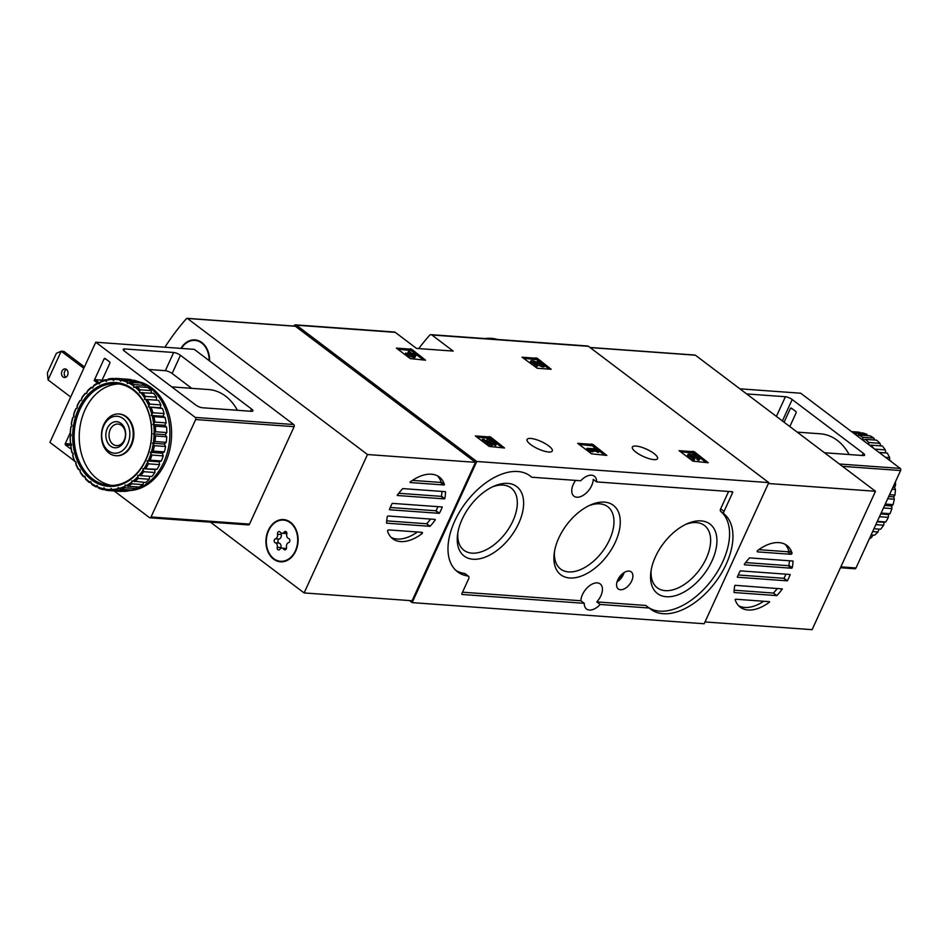 <?xml version="1.0" encoding="UTF-8"?>
<svg xmlns="http://www.w3.org/2000/svg" width="948" height="948" viewBox="0 0 948 948"><rect width="100%" height="100%" fill="white"/><g stroke="black" fill="none" stroke-linecap="round" stroke-linejoin="round"><path stroke-width="1.42" d="M293.667 326.029A243.091 184.481 94.1 0 1 294.117 325.519A2.619 1.979 94.1 0 1 295.563 324.868L394.38 332.013A2.619 1.979 94.1 0 1 395.233 332.345L416.504 348.426L453.18 351.08L431.909 335A2.619 1.979 -85.9 0 0 431.056 334.668L587.594 345.996A2.619 1.979 94.1 0 1 588.447 346.328L768.792 482.603L704.174 623.748L412.143 602.62L409.406 600.546M431.056 334.668A2.619 1.979 -85.9 0 0 429.61 335.319A243.091 184.481 -85.9 0 0 418.72 348.58M295.563 324.868A2.619 1.979 94.1 0 1 296.416 325.2L476.761 461.486L412.143 602.62M411.681 349.231L396.406 348.129L410.283 358.617L425.557 360.181L411.681 349.231L411.053 350.594L397.793 349.172M537.326 358.32L522.04 357.218L537.267 368.262L551.191 369.27L537.326 358.32L536.698 359.683L523.426 358.261M592.95 444.446L577.676 443.344L591.552 453.831L606.827 455.396L592.95 444.446L592.322 445.809L579.062 444.387M694.374 451.781L679.1 450.679L692.976 461.166L708.251 462.731L694.374 451.781L693.758 453.144L680.486 451.722M490.637 437.052L475.363 435.938L489.239 446.425L504.514 447.989L490.637 437.052L490.009 438.414L476.749 436.992M530.69 444.565A13.853 3.982 -155.4 0 1 527.088 439.457A13.853 3.982 -155.4 0 1 541.344 441.602A13.853 3.982 -155.4 0 1 552.281 450.987A13.853 3.982 -155.4 0 1 543.761 451.011A13.853 3.982 -155.4 0 1 530.69 444.565M635.954 452.184A13.853 3.982 -155.4 0 1 632.352 447.065A13.853 3.982 -155.4 0 1 646.607 449.21A13.853 3.982 -155.4 0 1 657.545 458.595A13.853 3.982 -155.4 0 1 649.025 458.631A13.853 3.982 -155.4 0 1 635.954 452.184M768.792 482.603L476.761 461.486M649.167 608.012L600.179 604.469A14.113 8.248 127.1 0 1 589.419 610.038A14.113 8.248 127.1 0 1 586.539 609.007A14.113 8.248 127.1 0 1 584.288 603.319L462.174 594.479A1.043 0.616 -52.9 0 1 461.913 593.519L468.62 578.884A3.14 1.837 -52.9 0 0 468.466 576.23A3.14 1.837 -52.9 0 0 467.933 576.017A60.115 35.135 -52.9 0 1 457.564 571.822A60.115 35.135 -52.9 0 1 465.776 502.677A60.115 35.135 -52.9 0 1 530.051 475.896A60.115 35.135 -52.9 0 1 531.532 477.128A1.043 0.616 -52.9 0 1 531.532 477.128A1.043 0.616 -52.9 0 0 531.769 477.223L580.757 480.766A14.113 8.248 127.1 0 1 594.396 476.228A14.113 8.248 127.1 0 1 596.648 481.916L732.342 491.728A1.043 0.616 -52.9 0 1 732.603 492.687L724.035 511.399A3.14 1.837 -52.9 0 0 724.142 514.017A60.115 35.135 -52.9 0 1 714.65 583.221A60.115 35.135 -52.9 0 1 650.885 609.327A60.115 35.135 -52.9 0 1 649.404 608.106A1.043 0.616 -52.9 0 1 649.404 608.106A1.043 0.616 -52.9 0 0 649.167 608.012L645.789 605.452L596.79 601.909L600.179 604.469M584.288 603.319L580.911 600.759A14.113 8.248 -52.9 0 1 588.329 586.717A14.113 8.248 -52.9 0 1 600.179 583.921A14.113 8.248 -52.9 0 1 596.79 601.909M575.602 480.387A14.113 8.248 -52.9 0 0 573.99 496.195A14.113 8.248 -52.9 0 0 576.882 497.226A14.113 8.248 -52.9 0 0 593.258 479.356L596.648 481.916M455.941 570.459A60.115 35.135 -52.9 0 0 464.544 573.457A3.14 1.837 -52.9 0 1 465.089 573.682L468.466 576.23M580.911 600.759L462.529 592.192M728.609 491.455L720.658 508.839A3.14 1.837 -52.9 0 0 720.764 511.458A60.115 35.135 -52.9 0 1 712.256 579.346A60.115 35.135 -52.9 0 1 649.096 607.858M620.466 589.739A10.712 6.269 127.1 0 0 630.882 582.475A10.712 6.269 127.1 0 0 631.072 571.763A10.712 6.269 127.1 0 0 619.743 576.633A10.712 6.269 127.1 0 0 618.155 588.862A10.712 6.269 127.1 0 0 620.466 589.739M473.064 559.237A43.549 25.454 127.1 0 0 521.838 514.989A43.549 25.454 127.1 0 0 494.015 486.146A43.549 25.454 127.1 0 0 457.588 534.364A43.549 25.454 127.1 0 0 473.064 559.237M666.373 596.742A43.549 25.454 127.1 0 0 715.148 552.483A43.549 25.454 127.1 0 0 687.336 523.651A43.549 25.454 127.1 0 0 650.897 571.857A43.549 25.454 127.1 0 0 666.373 596.742M569.712 577.984A43.549 25.454 127.1 0 0 618.487 533.736A43.549 25.454 127.1 0 0 590.675 504.893A43.549 25.454 127.1 0 0 554.236 553.111A43.549 25.454 127.1 0 0 569.712 577.984M554.533 551.286A39.081 22.835 127.1 0 0 560.624 569.049A39.081 22.835 127.1 0 0 568.61 571.905A39.081 22.835 127.1 0 0 606.353 545.799A39.081 22.835 127.1 0 0 607.751 506.694A39.081 22.835 127.1 0 0 588.992 505.675M651.193 570.032A39.081 22.835 127.1 0 0 657.284 587.796A39.081 22.835 127.1 0 0 665.259 590.651A39.081 22.835 127.1 0 0 703.013 564.546A39.081 22.835 127.1 0 0 704.411 525.441A39.081 22.835 127.1 0 0 685.653 524.422M457.872 532.527A39.081 22.835 127.1 0 0 463.963 550.29A39.081 22.835 127.1 0 0 471.95 553.146A39.081 22.835 127.1 0 0 509.692 527.052A39.081 22.835 127.1 0 0 511.091 487.936A39.081 22.835 127.1 0 0 492.332 486.928M502.499 447.847L495.863 442.834M493.92 441.365L490.009 438.414M496.385 444.031A5.214 1.493 -155.4 0 0 492.273 440.5A5.214 1.493 -155.4 0 0 486.905 439.694A5.214 1.493 -155.4 0 0 489.843 442.633L487.58 442.159L483.812 439.315L482.461 439.22L481.833 440.583L486.656 444.233L492.225 445.382L492.853 444.019L491.668 442.799A2.974 0.853 -155.4 0 1 488.931 440.619A2.974 0.853 -155.4 0 1 492 441.081A2.974 0.853 -155.4 0 1 494.358 443.095A2.974 0.853 -155.4 0 1 494.133 443.273L493.505 444.636L495.555 445.619A5.214 1.493 24.6 0 0 495.757 445.394L496.385 444.031A5.214 1.493 -155.4 0 1 496.183 444.245L495.555 445.619M482.461 439.22L487.284 442.858L486.656 444.233M486.905 439.694L486.277 441.057A5.214 1.493 24.6 0 0 486.241 441.152M494.133 443.273L496.183 444.245M493.707 444.185A2.974 0.853 24.6 0 0 490.033 441.946M487.284 442.858L492.853 444.019M706.248 462.588L699.529 457.517M697.728 456.154L693.758 453.144M698.759 458.82L698.131 460.183A4.467 1.28 24.6 0 0 699.304 459.863L699.932 458.488A4.467 1.28 -155.4 0 1 698.759 458.82L697.408 457.801L696.78 459.164L698.131 460.183M687.928 454.495L687.312 455.858A4.467 1.28 24.6 0 0 689.552 458.228A4.467 1.28 24.6 0 0 694.268 459.91L694.896 458.536A4.467 1.28 -155.4 0 1 690.18 456.853A4.467 1.28 -155.4 0 1 687.928 454.495A4.467 1.28 -155.4 0 1 691.779 454.862A4.467 1.28 -155.4 0 1 691.803 454.767A4.467 1.28 -155.4 0 1 696.401 455.467A4.467 1.28 -155.4 0 1 699.932 458.488M697.135 458.405A2.382 0.687 24.6 0 0 694.754 457.066M694.896 458.536L693.545 457.517A2.382 0.687 -155.4 0 1 691.033 456.628A2.382 0.687 -155.4 0 1 689.824 455.36A2.382 0.687 -155.4 0 1 689.883 455.289A2.086 0.604 -155.4 0 1 693.083 456.32L694.446 456.415A2.086 0.604 -155.4 0 1 693.9 455.644A2.086 0.604 -155.4 0 1 695.311 455.68A2.382 0.687 -155.4 0 1 698.036 457.623A2.382 0.687 -155.4 0 1 697.408 457.801M694.896 456.758L694.292 458.085M693.545 456.663L693.178 457.469M604.812 455.253L599.243 451.035M595.273 448.037L592.322 445.809M594.052 447.954L595.308 448.902L586.99 448.297L586.362 449.66L592.844 451.912L593.46 450.549L590.272 449.459L596.659 449.921L596.031 451.284L598.65 452.326L599.266 450.964L595.415 448.049L594.052 447.954L593.673 448.783M586.99 448.297L588.341 449.316L587.713 450.679M596.659 449.921L597.915 450.869L597.287 452.232M597.915 450.869L599.266 450.964M593.223 451.082L596.031 451.284M588.341 449.316L591.528 450.407L590.9 451.769M591.528 450.407L593.46 450.549M549.188 369.116L544.579 365.632M538.677 361.176L536.698 359.683M537.469 361.093L541.829 364.399L535.039 361.532A4.467 1.28 -155.4 0 0 530.868 361.022L530.252 362.397A4.467 1.28 24.6 0 0 532.492 364.755A4.467 1.28 24.6 0 0 537.208 366.438L537.836 365.075L536.485 364.056A2.382 0.687 -155.4 0 1 533.973 363.155A2.382 0.687 -155.4 0 1 532.776 361.899A2.382 0.687 -155.4 0 1 534.992 362.16L542.73 365.43L542.114 366.793L543.986 366.935L544.602 365.561L538.82 361.188L537.469 361.093L536.9 362.314M542.73 365.43L544.602 365.561M537.575 364.885L542.114 366.793M537.836 365.075A4.467 1.28 -155.4 0 1 533.12 363.392A4.467 1.28 -155.4 0 1 530.868 361.022M423.543 360.039L416.717 354.872M415.26 353.77L411.053 350.594M416.753 354.801L415.402 353.782L411.918 353.533L409.69 351.85L408.339 351.755L410.555 353.426L409.109 353.32L412.771 355.109L405.72 353.083L405.092 354.445L406.443 355.464L413.506 357.491L414.857 357.586L415.485 356.223L413.269 354.552L416.753 354.801L415.331 356.104M405.72 353.083L407.071 354.102L406.443 355.464M409.109 353.32L408.813 353.971L407.711 353.118L408.339 351.755M407.071 354.102L414.122 356.128L413.506 357.491M414.122 356.128L415.485 356.223M164.905 347.229A243.091 184.481 94.1 0 1 186.495 318.587A1.043 0.794 94.1 0 1 187.42 318.457L367.48 454.53L304.107 592.938L210.456 522.158M437.538 475.884A38.69 22.61 -52.9 0 1 441.093 482.07L444.47 484.629A1.043 0.616 -52.9 0 1 443.735 484.973L410.377 482.556A1.043 0.616 -52.9 0 1 409.998 482.129A38.69 22.61 -52.9 0 1 439.339 477.034A38.69 22.61 -52.9 0 1 444.47 484.629M417.428 531.982A38.69 22.61 -52.9 0 1 391.097 537.35M420.391 532.195L422.168 533.546A38.69 22.61 -52.9 0 1 392.685 538.76A38.69 22.61 -52.9 0 1 387.519 531.034A1.043 0.616 -52.9 0 1 388.704 529.908L422.061 532.326A1.043 0.616 -52.9 0 1 422.168 533.546M430.593 519.066A38.69 22.61 -52.9 0 1 426.719 523.711L430.108 526.27A1.043 0.616 -52.9 0 1 429.871 526.306L386.737 523.178A1.043 0.616 -52.9 0 1 386.535 523.118A38.69 22.61 -52.9 0 1 387.388 516.411A1.043 0.616 -52.9 0 1 388.182 515.996L434.883 519.374A1.043 0.616 -52.9 0 1 435.262 519.871A38.69 22.61 -52.9 0 1 430.108 526.27M434.575 519.35L435.262 519.871M442.041 491.431A38.69 22.61 -52.9 0 1 441.401 496.16L444.778 498.719A1.043 0.616 -52.9 0 1 444.257 498.885L397.556 495.508A1.043 0.616 -52.9 0 1 397.224 495.271A38.69 22.61 -52.9 0 1 402.781 488.599L445.501 491.68A38.69 22.61 -52.9 0 1 444.778 498.719M389.403 509.621A38.69 22.61 -52.9 0 1 392.176 503.435A1.043 0.616 -52.9 0 1 392.496 503.376L442.029 506.955A1.043 0.616 -52.9 0 1 442.278 507.062A38.69 22.61 -52.9 0 1 439.386 513.247A1.043 0.616 -52.9 0 1 439.019 513.318L389.675 509.751A1.043 0.616 -52.9 0 1 389.403 509.621M441.401 496.16A1.043 0.616 -52.9 0 1 440.879 496.325L398.741 493.28M426.719 523.711A1.043 0.616 -52.9 0 1 426.481 523.746L386.677 520.867M437.976 506.659A38.69 22.61 -52.9 0 1 435.997 510.688A1.043 0.616 -52.9 0 1 435.63 510.771L390.268 507.488M441.093 482.07A1.043 0.616 -52.9 0 1 440.358 482.414L412.439 480.399M294.698 326.219A1.043 0.794 94.1 0 1 295.397 326.266L475.458 462.34L367.48 454.53M475.458 462.34L412.096 600.748L304.107 592.938M180.938 348.39A21.176 16.069 94.1 0 1 194.98 339.894A21.176 16.069 94.1 0 1 209.544 360.915M273.581 559.13A21.176 16.069 94.1 0 1 266.755 534.779A21.176 16.069 94.1 0 1 283.547 519.575A21.176 16.069 94.1 0 1 298.039 541.853A21.176 16.069 94.1 0 1 280.49 561.809A21.176 16.069 94.1 0 1 273.581 559.13M281.438 520.132A21.176 16.069 94.1 0 1 284.566 519.694M281.509 561.844A21.176 16.069 94.1 0 1 278.487 560.967M192.882 340.451A21.176 16.069 94.1 0 1 195.999 340.012M435.997 510.688L439.386 513.247M108.392 450.845A18.51 14.042 94.1 0 1 109.079 418.826A18.51 14.042 94.1 0 1 129.84 434.516A18.51 14.042 94.1 0 1 108.392 450.845M110.561 446.117A13.071 9.918 94.1 0 1 111.046 423.507A13.071 9.918 94.1 0 1 125.705 434.575A13.071 9.918 94.1 0 1 110.561 446.117M108.996 453.049A20.915 15.867 94.1 0 1 102.254 429.006A20.915 15.867 94.1 0 1 118.844 413.992A20.915 15.867 94.1 0 1 133.158 435.985A20.915 15.867 94.1 0 1 115.822 455.704A20.915 15.867 94.1 0 1 108.996 453.049M112.93 444.245A10.807 8.2 94.1 0 1 109.447 431.814A10.807 8.2 94.1 0 1 118.026 424.064A10.807 8.2 94.1 0 1 125.42 435.428A10.807 8.2 94.1 0 1 116.462 445.619A10.807 8.2 94.1 0 1 112.93 444.245M295.385 550.8A20.655 15.666 94.1 0 1 280.525 561.287A20.655 15.666 94.1 0 1 266.388 539.566A20.655 15.666 94.1 0 1 283.511 520.096A20.655 15.666 94.1 0 1 295.385 550.8M286.806 534.068A3.614 2.737 -85.9 0 0 288.702 538.582A2.062 1.564 -85.9 0 1 288.619 542.6A3.614 2.737 94.1 0 0 286.521 547.174A2.062 1.564 -85.9 0 1 283.831 549.224A3.614 2.737 -85.9 0 0 282.042 548.134A3.614 2.737 -85.9 0 0 279.838 549.283A2.062 1.564 -85.9 0 1 277.231 547.316A3.614 2.737 -85.9 0 0 275.335 542.801A2.062 1.564 -85.9 0 1 275.418 538.796A3.614 2.737 -85.9 0 0 277.515 534.21A2.062 1.564 -85.9 0 1 280.205 532.16A3.614 2.737 -85.9 0 0 281.994 533.262A3.614 2.737 -85.9 0 0 284.199 532.101A2.062 1.564 -85.9 0 1 286.806 534.068M284.637 561.406A20.655 15.666 94.1 0 1 282.563 561.441L280.525 561.287M283.511 520.096L285.549 520.251A20.655 15.666 94.1 0 1 287.588 520.571M286.438 548.56A3.614 2.737 -85.9 0 0 285.775 548.394L282.042 548.134M281.331 533.108A2.062 1.564 -85.9 0 0 281.248 534.482A3.614 2.737 -85.9 0 1 279.162 539.057A2.062 1.564 -85.9 0 0 279.067 543.074A3.614 2.737 -85.9 0 1 280.964 547.589A2.062 1.564 -85.9 0 0 280.892 548.371M281.994 533.262L285.727 533.534A3.614 2.737 -85.9 0 0 286.877 533.297M181.412 348.426A20.655 15.666 94.1 0 1 194.944 340.415A20.655 15.666 94.1 0 1 209.153 360.619M194.944 340.415L196.983 340.569A20.655 15.666 94.1 0 1 199.021 340.889M173.674 352.49A5.226 1.505 -155.4 0 1 180.452 355.287L251.528 409.003A5.226 1.505 -155.4 0 1 252.879 410.934A5.226 1.505 -155.4 0 1 251.516 411.314L202.445 407.759A5.226 1.505 -155.4 0 1 195.667 404.962L124.591 351.246A5.226 1.505 -155.4 0 1 123.24 349.314A5.226 1.505 -155.4 0 1 124.603 348.935L173.674 352.49L165.331 370.704L148.741 369.495M191.745 388.336L172.121 373.5A5.226 1.505 24.6 0 0 165.331 370.704M237.379 410.294A51.761 39.271 -85.9 0 0 208.643 389.557L171.754 386.891M71.029 448.001A1.043 0.794 94.1 0 1 69.951 448.345L65.554 445.027A1.043 0.794 94.1 0 1 65.294 443.605L70.27 432.75M74.382 460.882L49.912 442.384L95.76 342.228L195.264 417.416A1.564 1.185 94.1 0 1 195.655 419.549L151.052 516.98A1.564 1.185 94.1 0 1 149.405 517.584L114.187 490.957M102.076 380.172L95.262 379.686A1.043 0.616 127.1 0 0 94.172 380.539L104.067 358.913A1.043 0.794 94.1 0 1 105.157 358.522L109.565 361.84A1.043 0.794 94.1 0 1 109.826 363.262L101.72 380.966M95.76 342.228L194.245 349.35L293.738 424.538A1.564 1.185 94.1 0 1 294.129 426.671L249.525 524.102A1.564 1.185 94.1 0 1 248.4 524.908L149.926 517.786M66.419 369.412A4.313 3.271 -85.9 0 0 64.239 373.121A4.313 3.271 -85.9 0 0 65.779 377.174A4.313 3.271 -85.9 0 0 65.85 377.233M83.827 368.31L61.193 351.21L63.907 351.4L84.455 366.935M63.054 376.972A4.313 3.271 94.1 0 1 61.667 372.019A4.313 3.271 94.1 0 1 65.092 368.914A4.313 3.271 94.1 0 1 68.043 373.453A4.313 3.271 94.1 0 1 64.464 377.529A4.313 3.271 94.1 0 1 63.054 376.972M48.052 379.887L61.193 351.21L56.359 353.331L47.4 372.908L48.052 379.887L70.685 396.999M138.124 381.606A54.889 41.653 94.1 0 1 151.751 387.945A54.889 41.653 94.1 0 1 169.882 449.186A54.889 41.653 94.1 0 1 128.881 490.578M140.055 389.794L151.265 390.6A56.205 42.648 94.1 0 0 147.841 387.448L136.642 386.642A56.205 42.648 94.1 0 1 140.055 389.794L139.51 392.709L153.647 393.266A56.205 42.648 94.1 0 1 156.574 397.176L145.364 396.371L144.428 399.286L158.565 400.364A56.205 42.648 94.1 0 1 160.899 404.903L149.689 404.097L148.374 406.929L162.416 408.517A56.205 42.648 94.1 0 1 164.111 413.565L152.901 412.747L151.206 415.414L153.908 416.682L165.118 417.487A56.205 42.648 94.1 0 1 166.101 422.879L154.891 422.061L152.865 424.467L155.365 426.197L166.564 427.003A56.205 42.648 94.1 0 1 166.812 432.572L155.614 431.755L153.292 433.84L155.519 435.962L166.73 436.779A56.205 42.648 94.1 0 1 166.232 442.349L155.034 441.543L152.462 443.226L154.382 445.69L165.592 446.496A56.205 42.648 94.1 0 1 164.371 451.912L153.161 451.106L150.412 452.338L150.874 453.725A55.15 41.854 94.1 0 1 148.338 460.503L147.201 460.918L148.398 463.833L159.608 464.639A56.205 42.648 94.1 0 1 157.072 469.26L142.923 468.691L143.74 471.701L154.939 472.507A56.205 42.648 94.1 0 1 151.846 476.512L137.721 475.422L138.135 478.432L149.346 479.25A56.205 42.648 94.1 0 1 145.791 482.508L131.736 480.909L131.772 483.847L142.97 484.653A56.205 42.648 94.1 0 1 139.072 487.071L127.862 486.265L125.16 484.997L124.828 487.746L136.026 488.564A56.205 42.648 94.1 0 1 131.891 490.069L120.68 489.263L118.192 487.533L117.516 490.033L128.727 490.851A56.205 42.648 94.1 0 1 124.472 491.396L113.274 490.59L111.035 488.469L110.075 490.637L121.273 491.455A56.205 42.648 94.1 0 1 120.041 491.384L108.83 490.578A56.205 42.648 94.1 0 1 105.844 490.223L103.925 487.758L102.716 489.535L105.323 489.725M142.449 392.46A56.205 42.648 94.1 0 1 145.364 396.371M147.355 399.558A56.205 42.648 94.1 0 1 149.689 404.097M151.218 407.711A56.205 42.648 94.1 0 1 152.901 412.747M153.908 416.682A56.205 42.648 94.1 0 1 154.891 422.061M155.365 426.197A56.205 42.648 94.1 0 1 155.614 431.755M155.519 435.962A56.205 42.648 94.1 0 1 155.034 441.543M154.382 445.69A56.205 42.648 94.1 0 1 153.161 451.106M148.398 463.833A56.205 42.648 94.1 0 1 145.862 468.442M143.74 471.701A56.205 42.648 94.1 0 1 140.648 475.695M138.135 478.432A56.205 42.648 94.1 0 1 134.58 481.703M131.772 483.847A56.205 42.648 94.1 0 1 127.862 486.265M124.828 487.746A56.205 42.648 94.1 0 1 120.68 489.263M117.516 490.033A56.205 42.648 94.1 0 1 113.274 490.59M110.075 490.637A56.205 42.648 94.1 0 1 108.83 490.578M102.716 489.535A56.205 42.648 94.1 0 1 98.628 488.149L97.052 485.423L95.653 486.762L97.597 486.905M95.653 486.762A56.205 42.648 94.1 0 1 91.849 484.464L90.653 481.548L89.136 482.402L90.83 482.52M89.136 482.402A56.205 42.648 94.1 0 1 85.711 479.25L84.905 476.24L83.317 476.583L84.929 476.702M83.317 476.583A56.205 42.648 94.1 0 1 80.402 472.673L79.987 469.663L78.411 469.485A56.205 42.648 94.1 0 1 76.077 464.947L76.041 462.02L74.548 461.332A56.205 42.648 94.1 0 1 72.866 456.296L73.197 453.535L71.858 452.362A56.205 42.648 94.1 0 1 70.875 446.982L71.538 444.47L70.401 442.846A56.205 42.648 94.1 0 1 70.152 437.289L71.124 435.108L70.247 433.082A56.205 42.648 94.1 0 1 70.745 427.501L71.953 425.723L71.384 423.353A56.205 42.648 94.1 0 1 72.605 417.938L74.003 416.599L73.778 413.968A56.205 42.648 94.1 0 1 75.686 408.884L77.215 408.031L77.369 405.211A56.205 42.648 94.1 0 1 79.905 400.601L81.481 400.257L82.026 397.342A56.205 42.648 94.1 0 1 85.119 393.349L86.695 393.456M81.421 398.729A55.15 41.854 94.1 0 1 85.533 393.408L86.695 393.515L87.631 390.612A56.205 42.648 94.1 0 1 91.186 387.341L92.797 387.459M86.825 391.986A55.15 41.854 94.1 0 1 91.553 387.649L92.679 388.028L94.006 385.196A56.205 42.648 94.1 0 1 97.905 382.779L99.647 382.909M93.011 386.547A55.15 41.854 94.1 0 1 98.201 383.324L99.256 383.952L100.95 381.297A56.205 42.648 94.1 0 1 105.086 379.781L107.16 379.935M99.777 382.554A55.15 41.854 94.1 0 1 105.287 380.539L106.223 381.416L108.25 379.01A56.205 42.648 94.1 0 1 112.504 378.453L115.312 378.655M106.923 380.148A55.15 41.854 94.1 0 1 112.575 379.401L113.369 380.48L115.692 378.406A56.205 42.648 94.1 0 1 116.936 378.465A56.205 42.648 94.1 0 1 119.922 378.821L131.132 379.638A56.205 42.648 94.1 0 0 128.146 379.283L116.936 378.465M114.222 379.378A55.15 41.854 94.1 0 1 119.851 379.947L120.491 381.191L123.062 379.508L134.261 380.314A56.205 42.648 94.1 0 1 138.337 381.7L127.139 380.895L127.352 383.513L130.113 382.281L141.311 383.087A56.205 42.648 94.1 0 1 145.115 385.398L133.917 384.58L133.763 387.4L136.642 386.642M123.062 379.508A56.205 42.648 94.1 0 1 127.139 380.895M130.113 382.281A56.205 42.648 94.1 0 1 133.917 384.58M134.9 386.985A55.15 41.854 94.1 0 1 139.439 391.18M140.671 392.555A55.15 41.854 94.1 0 1 144.558 397.745M145.589 399.392A55.15 41.854 94.1 0 1 148.706 405.436M149.488 407.308A55.15 41.854 94.1 0 1 151.739 414.015M152.261 416.042A55.15 41.854 94.1 0 1 153.564 423.199M153.801 425.332A55.15 41.854 94.1 0 1 154.133 432.738M154.086 434.907A55.15 41.854 94.1 0 1 153.434 442.325M153.102 444.47A55.15 41.854 94.1 0 1 151.479 451.675M147.473 462.399A55.15 41.854 94.1 0 1 144.096 468.537M142.994 470.22A55.15 41.854 94.1 0 1 138.882 475.541M137.578 476.951A55.15 41.854 94.1 0 1 132.85 481.288M131.405 482.402A55.15 41.854 94.1 0 1 126.203 485.625M124.638 486.395A55.15 41.854 94.1 0 1 119.128 488.398M117.493 488.801A55.15 41.854 94.1 0 1 111.84 489.535M110.181 489.559A55.15 41.854 94.1 0 1 104.564 489.002M102.941 488.647A55.15 41.854 94.1 0 1 97.526 486.81M95.985 486.087A55.15 41.854 94.1 0 1 90.925 483.03M89.515 481.963A55.15 41.854 94.1 0 1 84.976 477.768M83.732 476.394A55.15 41.854 94.1 0 1 79.845 471.192M78.826 469.544A55.15 41.854 94.1 0 1 75.71 463.501M74.928 461.64A55.15 41.854 94.1 0 1 72.676 454.933M72.155 452.907A55.15 41.854 94.1 0 1 70.851 445.738M70.602 443.605A55.15 41.854 94.1 0 1 70.27 436.21M70.318 434.03A55.15 41.854 94.1 0 1 70.97 426.624M71.301 424.479A55.15 41.854 94.1 0 1 72.925 417.274M73.541 415.224A55.15 41.854 94.1 0 1 76.077 408.446M76.942 406.55A55.15 41.854 94.1 0 1 80.319 400.4M105.086 379.781L105.287 380.539M112.504 378.453L112.575 379.401M119.922 378.821L119.851 379.947M121.463 380.29A55.15 41.854 94.1 0 1 126.89 382.139M128.43 382.85A55.15 41.854 94.1 0 1 133.49 385.919M132.945 389.166A52.022 39.472 94.1 0 1 131.002 479.167A52.022 39.472 94.1 0 1 72.676 435.085A52.022 39.472 94.1 0 1 132.945 389.166M133.206 390.126A50.967 38.678 94.1 0 1 149.63 448.76A50.967 38.678 94.1 0 1 109.21 485.364A50.967 38.678 94.1 0 1 74.3 431.731A50.967 38.678 94.1 0 1 116.557 383.679A50.967 38.678 94.1 0 1 133.206 390.126M111.757 485.435A50.967 38.678 94.1 0 1 79.395 432.098A50.967 38.678 94.1 0 1 119.104 383.976M119.164 414.015A20.915 15.867 94.1 0 1 126.321 416.682A20.915 15.867 94.1 0 1 133.004 440.939A20.915 15.867 94.1 0 1 116.142 455.715M138.432 381.985A54.889 41.653 94.1 0 1 150.057 387.827A54.889 41.653 94.1 0 1 168.851 445.679A54.889 41.653 94.1 0 1 132.447 489.903M131.594 490.045A54.889 41.653 94.1 0 1 128.987 490.365M159.608 464.639L159.086 461.783L161.29 460.977A56.205 42.648 94.1 0 0 163.198 455.881L162.298 453.203L164.371 451.912M154.939 472.507L154.808 469.556L157.072 469.26M149.346 479.25L149.594 476.346M142.97 484.653L143.492 482.342M136.026 488.564L136.654 486.905M128.727 490.851L129.26 489.879M138.74 382.909L138.337 381.7M145.471 387.282L145.115 385.398M151.372 393.1L151.265 390.6M158.565 400.364L156.313 400.139L156.574 397.176M162.416 408.517L160.248 407.782L160.899 404.903M165.118 417.487L163.092 416.267L164.111 413.565M166.564 427.003L164.751 425.332L166.101 422.879M166.73 436.779L165.177 434.694L166.812 432.572M165.592 446.496L164.348 444.079L166.232 442.349M150.874 453.725L151.988 455.064L163.198 455.881M151.988 455.064A56.205 42.648 94.1 0 1 150.08 460.159L161.29 460.977M150.08 460.159L148.338 460.503M142.923 468.691L154.808 469.556M147.201 460.918L159.086 461.783M150.412 452.338L162.298 453.203M152.462 443.226L164.348 444.079M153.292 433.84L165.177 434.694M152.865 424.467L164.751 425.332M151.206 415.414L163.092 416.267M148.374 406.929L160.248 407.782M144.428 399.286L156.313 400.139M763.756 601.245A38.69 22.61 -52.9 0 1 738.658 605.76M768.994 601.625L769.575 602.075A38.69 22.61 -52.9 0 1 740.246 607.17A38.69 22.61 -52.9 0 1 735.115 599.574A1.043 0.616 -52.9 0 1 735.838 599.231L769.207 601.648A1.043 0.616 -52.9 0 1 769.575 602.075M785.098 544.306A38.69 22.61 -52.9 0 1 788.689 550.61L792.066 553.17A1.043 0.616 -52.9 0 1 790.881 554.296L757.523 551.878A1.043 0.616 -52.9 0 1 757.405 550.658A38.69 22.61 -52.9 0 1 786.887 545.444A38.69 22.61 -52.9 0 1 792.066 553.17M744.322 564.333A38.69 22.61 -52.9 0 1 749.477 557.934A1.043 0.616 -52.9 0 1 749.714 557.898L792.848 561.026A1.043 0.616 -52.9 0 1 793.038 561.086A38.69 22.61 -52.9 0 1 792.196 567.793A1.043 0.616 -52.9 0 1 791.402 568.207L744.701 564.83A1.043 0.616 -52.9 0 1 744.322 564.333M734.084 592.524A38.69 22.61 -52.9 0 1 734.807 585.485A1.043 0.616 -52.9 0 1 735.316 585.319L782.361 588.933A38.69 22.61 -52.9 0 1 776.791 595.605L734.084 592.524M777.467 588.364A38.69 22.61 -52.9 0 1 773.414 593.057L776.791 595.605M789.518 560.778A38.69 22.61 -52.9 0 1 788.807 565.245L792.196 567.793M790.182 574.583A38.69 22.61 -52.9 0 1 787.409 580.769A1.043 0.616 -52.9 0 1 787.089 580.828L737.556 577.249A1.043 0.616 -52.9 0 1 737.307 577.142A38.69 22.61 -52.9 0 1 740.198 570.969A1.043 0.616 -52.9 0 1 740.566 570.886L789.909 574.452A1.043 0.616 -52.9 0 1 790.182 574.583L790.063 574.488M785.939 574.168A38.69 22.61 -52.9 0 1 784.02 578.209L787.409 580.769M734.155 590.213L773.414 593.057M788.807 565.245A1.043 0.616 -52.9 0 1 788.013 565.648L745.602 562.579M784.02 578.209A1.043 0.616 -52.9 0 1 783.7 578.28L738.219 574.986M788.689 550.61A1.043 0.616 -52.9 0 1 787.492 551.736L758.767 549.662M705.004 621.935L812.104 629.673L875.466 491.277L695.405 355.204A1.043 0.794 -85.9 0 0 694.706 355.144M768.366 483.527L875.466 491.277M849.112 454.542A51.761 39.271 -85.9 0 0 820.375 433.805L797.209 432.134M824.511 452.753L863.249 455.561A5.226 1.505 24.6 0 0 864.612 455.182A5.226 1.505 24.6 0 0 863.261 453.251L792.184 399.535A5.226 1.505 24.6 0 0 785.406 396.738L746.669 393.93M789.838 426.553L796.083 412.901A1.043 0.794 -85.9 0 0 795.822 411.479L791.426 408.161A1.043 0.794 -85.9 0 0 790.336 408.552L784.079 422.216M854.349 568.575A1.564 1.185 -85.9 0 0 855.997 567.971L900.6 470.54A1.564 1.185 -85.9 0 0 900.209 468.407L800.705 393.219L739.902 388.822M869.292 538.914A56.205 42.648 -85.9 0 0 871.686 537.362L870.063 537.243M872.658 531.567L878.049 531.958A56.205 42.648 -85.9 0 1 874.494 535.217L871.105 534.968M875.822 524.647L883.655 525.216A56.205 42.648 -85.9 0 1 880.562 529.221L873.961 528.735M883.655 525.216L884.2 522.312L885.776 521.969A56.205 42.648 -85.9 0 0 888.323 517.347L888.477 514.539L889.994 513.686L881.142 513.046M889.994 513.686A56.205 42.648 -85.9 0 0 891.902 508.59L883.465 507.974M891.902 508.59L891.689 505.959L893.087 504.62L885.254 504.052M893.087 504.62A56.205 42.648 -85.9 0 0 894.308 499.205L887.695 498.731M894.308 499.205L893.739 496.847L894.948 495.057L889.556 494.666M894.948 495.057A56.205 42.648 -85.9 0 0 895.433 489.488L892.044 489.239M895.433 489.488L894.568 487.462L895.528 485.281L893.905 485.163M895.528 485.281A56.205 42.648 -85.9 0 0 895.422 481.845M891.298 461.676A56.205 42.648 -85.9 0 0 891.132 461.226L890.67 461.202M889.662 460.444L889.615 457.611L885.539 457.315M889.615 457.611A56.205 42.648 -85.9 0 0 887.269 453.073L879.14 452.48M887.269 453.073L885.705 452.895L885.29 449.885L874.684 449.115M885.29 449.885A56.205 42.648 -85.9 0 0 882.363 445.975L871.153 445.169A56.205 42.648 -85.9 0 1 873.487 448.214M879.969 443.32L868.771 442.503A56.205 42.648 -85.9 0 0 865.346 439.351L876.556 440.168A56.205 42.648 -85.9 0 1 879.969 443.32L880.763 445.868M873.831 438.106L862.621 437.289A56.205 42.648 -85.9 0 0 858.817 434.99L870.027 435.796A56.205 42.648 -85.9 0 1 873.831 438.106L874.862 440.038M852.37 432.264L862.976 433.023A56.205 42.648 -85.9 0 1 867.053 434.409L855.843 433.603A56.205 42.648 -85.9 0 0 852.643 432.466M851.505 431.601L856.862 431.992A56.205 42.648 -85.9 0 1 859.836 432.347L851.707 431.755M871.686 537.362L872.883 535.099M878.049 531.958L878.986 529.103M891.132 461.226L889.935 460.645M869.707 445.359L871.153 445.169M868.771 442.503L868.866 444.719M862.621 437.289L863.154 440.156L865.346 439.351M857.265 435.962L858.817 434.99M855.843 433.603L856.423 435.322M885.776 521.969L877.338 521.353M888.323 517.347L879.46 516.707M885.705 452.895L879.045 452.421M894.568 487.462L892.909 487.331M893.739 496.847L888.726 496.479M891.689 505.959L884.614 505.45M888.477 514.539L880.716 513.97M884.2 522.312L877.137 521.803M395.233 332.345L296.416 325.2M588.447 346.328L431.909 335M497.321 339.467A60.115 35.135 127.1 0 0 484.914 338.566M464.544 573.457L467.933 576.017M720.764 511.458L724.142 514.017M720.658 508.839L724.035 511.399M731.228 491.645L732.603 492.687M617.397 580.792A9.753 5.7 127.1 0 0 623.109 573.244M617.03 581.894A10.274 6.008 127.1 0 0 624.068 572.58M489.286 436.483L488.658 437.846M693.024 451.224L692.395 452.587M695.311 455.68L694.837 456.711M693.083 456.32L692.621 457.327M591.599 443.889L590.971 445.252M535.964 357.763L535.336 359.126M534.992 362.16L534.423 363.404M410.33 348.674L409.702 350.037M295.397 326.266L187.42 318.457M435.63 510.771L439.019 513.318M440.879 496.325L444.257 498.885M426.481 523.746L429.871 526.306M440.358 482.414L443.735 484.973M285.952 549.378L283.831 549.224M280.964 547.589L277.231 547.316M279.067 543.074L275.335 542.801M279.162 539.057L275.418 538.796M281.248 534.482L277.515 534.21M286.616 532.278L284.199 532.101M172.121 373.5L180.452 355.287M250.497 411.242L251.528 409.003M71.053 444.019L65.294 443.605M97.454 383.028L94.172 380.539M195.264 417.416L293.738 424.538M195.655 419.549L294.129 426.671M151.052 516.98L249.525 524.102M123.844 350.606L124.603 348.935M105.856 359.043L104.067 358.913M70.65 448.392L69.951 448.345M71.029 445.418L65.554 445.027M99.516 382.897L95.262 379.686M590.118 347.584L695.405 355.204M788.013 565.648L791.402 568.207M783.7 578.28L787.089 580.828M787.492 551.736L790.881 554.296M863.261 453.251L862.23 455.49M792.184 399.535L782.396 420.936M785.406 396.738L776.4 416.409M790.336 408.552L792.125 408.683M900.209 468.407L839.395 464.01M855.997 567.971L840.852 566.88M900.6 470.54L842.476 466.345M497.51 339.479L483.776 338.483M295.053 326.136L187.076 318.327M115.822 455.704L116.474 455.751M118.844 413.992L119.484 414.039M589.964 347.466L695.074 355.062M854.859 568.776L840.461 567.734"/></g></svg>
